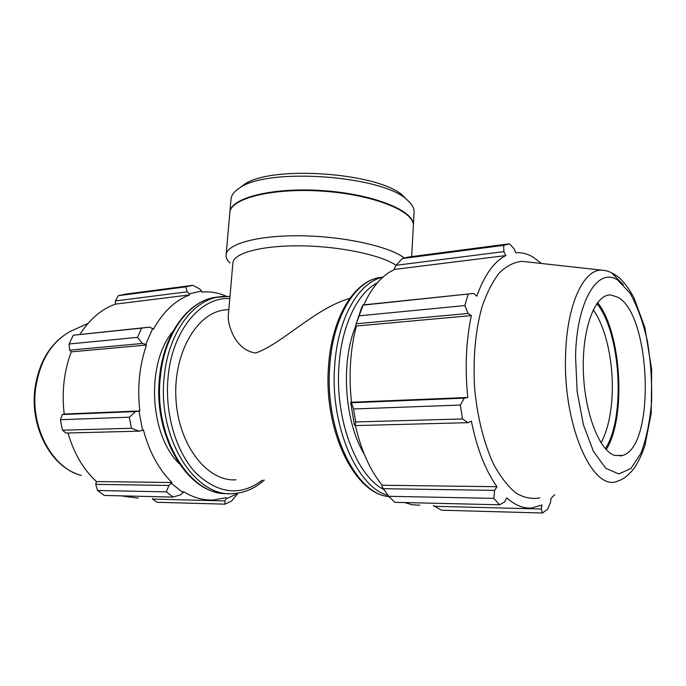 <?xml version="1.0" encoding="UTF-8"?>
<svg xmlns="http://www.w3.org/2000/svg" width="686" height="686" viewBox="0 0 686 686"><rect width="100%" height="100%" fill="white"/><g stroke="black" fill="none" stroke-linecap="round" stroke-linejoin="round"><path stroke-width="1.03" d="M396.131 265.362C381.33 255.029 339.759 246.24 300.674 245.845C261.529 245.391 233.36 253.185 232.888 262.961L228.198 316.958C228.249 325.516 235.049 349.937 255.569 353.033C281.792 344.149 315.054 308.237 349.791 298.401M227.778 309.635L223.233 310.132C195.424 314.299 172.503 355.597 176.088 401.061C179.338 446.56 208.021 481.984 235.984 479.797M139.241 431.16L142.585 430.311L138.984 411.128L135.554 411.557L129.337 417.191L131.438 428.27L139.241 431.16L65.95 433.055L62.486 430.208L131.438 428.27M142.585 430.311L143.408 429.916C149.316 452.083 158.86 469.618 172.014 482.532L168.893 485.465L166.346 491.862L173.052 497.084L180.71 494.76L183.093 492.642L171.543 483.519M183.093 492.642L183.436 491.562C193.169 497.59 203.099 500.411 213.2 500.017L226.157 497.693L226.286 498.791L224.879 500.934L224.948 504.167L231.585 501.054L237.793 493.44L226.286 498.791M226.526 296.266C218.491 292.725 210.242 291.344 201.761 292.107L201.633 290.993L199.712 288.978L192.869 285.307L185.777 286.868L187.192 291.807L189.387 293.805L201.633 290.993M189.387 293.805L189.653 294.903C175.239 300.288 163.174 311.718 153.45 329.203L149.694 327.111L141.633 328.131L137.517 337.349L142.456 343.454L145.706 344.458L152.764 328.448M145.706 344.458L146.478 345.041C139.387 365.544 137.174 387.513 139.841 410.948L138.984 411.128M173.112 331.166C145.955 362.86 149.128 434.512 179.209 463.676M173.052 497.084L104.298 495.455L97.523 490.499L166.346 491.862M185.777 286.868L118.284 295.692L115.351 300.931L187.192 291.807M118.284 295.692L125.504 294.14L192.869 285.307M146.478 345.041L71.275 351.858L69.655 350.16L142.456 343.454M137.517 337.349L69.072 343.995L69.655 350.16M224.879 500.934L152.661 499.091L157.085 502.281L224.948 504.167M152.661 499.091L152.446 498.499M138.306 498.139L121.053 495.858M168.893 485.465L95.731 484.359L97.523 490.499M95.731 484.359L96.46 481.555C83.409 469.593 73.925 453.403 68 432.995M135.554 411.557L62.315 414.541L60.419 419.712L62.486 430.208M62.315 414.541L64.201 414.052C61.62 391.972 63.978 371.237 71.275 351.858M149.694 327.111L73.282 335.222L69.072 343.995M79.936 334.365C89.695 319.144 101.528 309.069 115.428 304.138L115.351 300.931M60.419 419.712L129.337 417.191M73.282 335.222L141.633 328.131M172.014 482.532L96.46 481.555M139.841 410.948L64.201 414.052M189.653 294.903L115.428 304.138M355.159 425.594L355.682 421.959L353.547 408.967L351.412 402.759L350.692 402.45L354.353 424.737L355.159 425.594L468.032 422.687L462.467 418.949L355.682 421.959M350.692 402.45L351.481 402.245C348.608 375.01 350.237 349.603 356.377 326.013L355.657 325.327L363.074 305.141L361.831 306.985L355.657 325.327M363.769 304.867C372.206 286.602 382.531 274.769 394.759 269.384L394.501 268.106L396.182 265.285L402.21 258.588L408.539 257.018L509.458 243.787L514.114 248.786L515.761 252.748C521.617 252.311 527.397 253.76 533.082 257.104L541.468 263.484M419.806 505.205L412.192 504.759L404.508 502.555M388.696 496.287L493.809 498.379L499.554 504.802L394.862 502.332L388.696 496.287L381.81 486.383L382.222 485.242C370.217 470.639 361.273 450.753 355.391 425.586M351.481 402.245L467.783 397.468L464.311 398.154L351.412 402.759M353.547 408.967L460.357 405.057L464.311 398.154M382.222 485.242L496.981 486.717L494.606 490.379L383.251 488.698M493.809 498.379L494.606 490.379M499.554 504.802L504.733 501.826L506.748 497.839C515.014 505.213 523.272 508.6 531.521 508L542 505.025L541.203 509.012L542.437 513.008L441.492 510.195L433.286 505.539M541.203 509.012L433.989 506.277M396.182 265.285L503.893 251.616L505.882 255.552C494.134 261.409 484.436 274.957 476.787 296.206L473.7 293.445L362.8 304.97M363.074 305.141L473.7 293.445M593.218 309.806C605.335 326.39 612.992 359.507 612.298 390.325C611.766 412.226 608.002 429.736 601.005 442.873M605.369 448.713C625.881 417.345 620.787 332.358 596.854 303.615M606.227 449.647C626.558 417.199 621.473 332.436 597.6 302.603M526.496 261.82L522.106 261.332C514.2 262.043 506.628 265.876 499.391 272.856C492.539 281.62 486.683 293.154 481.829 307.457C475.364 331.269 472.946 358.023 474.583 387.736C477.199 416.599 483.939 443.43 493.603 464.208C500.48 476.821 507.932 486.425 515.941 493.045C524.053 497.796 532.036 499.391 539.873 497.822M509.458 243.787L503.661 245.331L402.21 258.588M503.893 251.616L503.661 245.331M468.066 294.251L464.868 305.562L359.49 315.792M356.488 323.741L468.101 313.459L464.868 305.562M468.101 313.459L471.393 315.586C466.017 340.848 464.816 368.142 467.783 397.468M460.357 405.057L462.467 418.949M468.032 422.687L471.368 421.178C477.053 448.901 485.594 470.75 496.981 486.717M542.437 513.008L547.72 509.106L550.549 502.186L551.064 498.465L554.657 494.64M356.377 326.013L471.393 315.586M394.759 269.384L505.882 255.552M355.957 325.61C340.445 361.385 344.303 421.616 364.266 454.218M617.777 297.184L610.609 294.954C595.319 294.131 582.243 327.351 583.314 369.711C584.215 412.046 599.212 451.062 614.853 455.478L622.665 455.435C655.756 446.337 651.16 314.514 617.777 297.184M229.844 212.497L231.019 199.069C231.362 195.261 234.003 191.703 238.96 188.401C265.765 166.912 384.297 175.41 407.758 200.501C412.2 204.471 414.31 208.373 414.095 212.197L413.349 225.651M406.069 198.829L403.762 196.548C381.21 172.529 269.229 164.503 243.479 185.066L240.872 186.986M229.861 212.248C230.196 197.902 272.805 186.961 323.629 190.682C374.47 194.249 415.073 211.159 413.366 225.402M229.913 262.97C227.169 260.277 225.9 257.602 226.097 254.926C226.612 244.01 257.713 235.204 300.854 235.795C343.926 236.301 389.125 246.36 404.294 257.945M226.097 254.926L229.819 212.746C230.153 198.426 272.762 187.492 323.595 191.222C374.436 194.781 415.047 211.674 413.341 225.9L411.6 257.361M228.429 493.534C190.699 496.956 153.278 437.591 160.344 377.129C164.203 334.485 188.161 301.566 214.581 297.432L219.126 296.849M223.67 296.343L218.371 296.978C191.986 301.103 168.061 334.108 164.22 376.88C157.103 438.062 195.227 497.873 233.146 493.586C244.628 492.917 255.02 488.415 264.316 480.089M262.455 480.071C241.069 496.261 219.168 494.203 196.736 473.889C176.439 453.197 164.503 413.958 168.079 377.231C172.169 330.283 200.972 296.549 229.793 298.599M74.765 329.391L70.564 331.278C51.45 341.774 39.797 360.862 35.603 388.542C30.261 427.832 52.711 468.624 81.394 475.441M383.86 489.564C356.428 475.947 334.802 419.429 338.97 366.075C341.491 325.713 357.526 292.828 377.257 282.932M382.771 277.264C358.924 281.877 337.632 318.158 334.699 365.672C329.863 425.552 357.012 487.557 388.044 495.395M388.979 496.595C355.923 494.469 324.469 429.873 329.777 365.998C332.77 317.987 354.679 281.586 378.946 277.641L382.942 277.11M618.086 280.377L630.04 293.162C637.26 306.093 643.048 322.077 647.387 341.114C650.697 361.11 652.094 381.339 651.571 401.799C649.908 421.556 646.392 438.654 641.041 453.077L631 468.444L618.841 473.957L605.807 468.298L593.45 451.388L583.417 424.771L577.14 391.62L575.554 356.343C576.609 300.202 598.389 266.065 618.086 280.377M565.598 355.108C562.803 425.62 593.021 492.72 617.649 481.083C621.919 479.66 626.292 477.739 634.087 468.512C638.212 462.261 641.813 454.647 644.891 445.686L651.211 413.272L651.7 369.848L644.857 327.462L633.864 297.518C629.405 289.466 624.689 282.984 619.715 278.079C610.866 271.347 606.261 270.507 601.802 270.173C583.537 269.015 566.713 304.918 565.598 355.108M623.24 284.57L612.221 273.543M605.206 270.541L522.106 261.332M223.233 310.132L228.85 309.515M123.317 294.508L190.717 285.668M223.679 493.388C186.318 492.179 152.969 434.564 159.529 377.36C163.371 334.982 187.304 301.754 214.581 297.432L229.982 296.412M76.343 473.734C48.98 463.53 30.107 425.217 34.909 388.851C38.939 361.393 50.824 342.203 70.564 331.278L87.962 323.458M406.618 257.37L507.7 244.122M388.988 496.604C354.268 494.092 323.389 429.839 328.525 366.35C331.544 318.81 353.196 281.997 378.946 277.641L382.874 277.17M620.127 456.01L622.665 455.435M243.479 185.066L238.96 188.401M403.762 196.548L407.758 200.501"/></g></svg>
